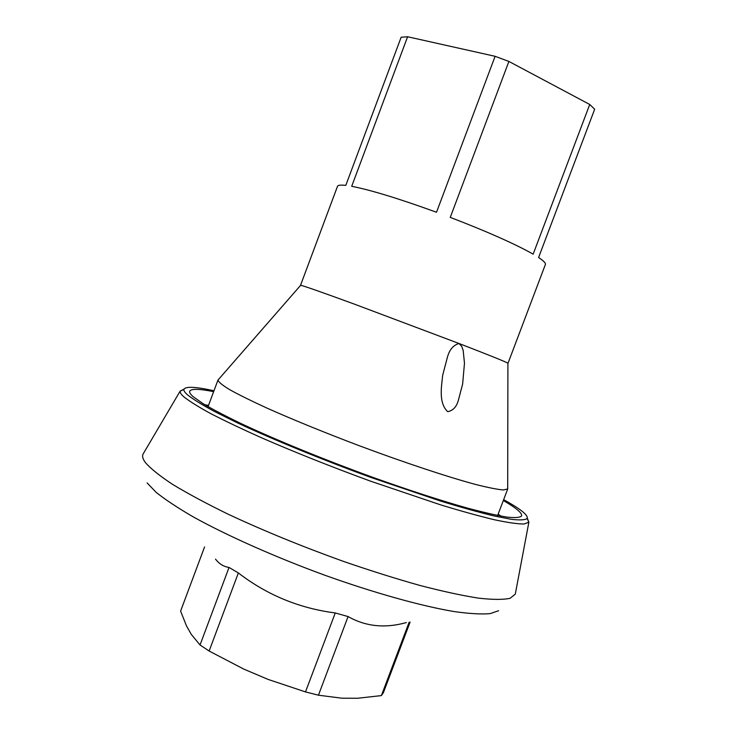 <?xml version="1.0" encoding="UTF-8"?>
<svg xmlns="http://www.w3.org/2000/svg" width="735" height="735" viewBox="0 0 735 735"><rect width="100%" height="100%" fill="white"/><g stroke="black" fill="none" stroke-linecap="round" stroke-linejoin="round"><path stroke-width="1.1" d="M527.298 518.092L528.832 522.217L524.046 524C517.725 524.009 507.968 522.622 494.784 519.838C479.689 516.236 461.745 511.275 440.945 504.963L370.376 481.103C331.871 466.991 296.086 452.769 263.029 438.437C242.642 429.35 225.222 421.072 210.743 413.621C198.229 406.777 189.207 401.135 183.676 396.679C181.04 394.282 179.864 392.444 180.176 391.167L184.044 389.072M213.646 391.654C199.111 388.751 191.137 388.604 189.722 391.204C189.244 392.435 190.429 394.291 193.259 396.762L203.246 403.781C213.04 409.551 226.012 416.322 242.146 424.086C276.764 440.256 324.668 459.844 372.526 477.245C408.779 490.199 440.44 500.489 467.506 508.124C483.795 512.47 496.961 515.465 507.012 517.109C515.152 517.973 520.022 517.596 521.62 515.961C522.273 513.14 516.439 508.151 504.127 501.004L503.319 500.535M213.977 390.772C195.271 386.656 185.248 386.224 183.915 389.458C183.649 390.698 184.834 392.49 187.48 394.824C192.983 399.178 201.914 404.7 214.271 411.389L237.249 422.772C272.639 439.374 321.856 459.55 371.267 477.566L440.596 501.077C461.029 507.315 478.678 512.24 493.534 515.841L511.202 519.296C519.865 520.307 525.176 520.031 527.142 518.469C528.263 515.584 522.162 510.292 508.841 502.584L503.659 499.653M409.147 622.214L381.382 695.595L383.413 692.646L410.102 622.095M238.36 572.951L229.044 567.448L200.03 644.99L209.135 651.026L238.36 572.951C266.952 594.955 299.246 608.286 335.252 612.953L305.503 691.92L318.439 695.2L348.078 616.564C365.589 626.505 384.947 628.526 406.152 622.618L406.28 622.582M318.439 695.2L341.839 698.195L357.706 698.25L381.382 695.595M209.135 651.026L243.818 669.107L268.1 679.416L305.503 691.92M200.03 644.99L191.385 634.525L186.515 625.954L180.599 611.116L204.578 546.923M229.044 567.448C223.67 566.676 219.159 563.892 215.511 559.096M348.078 616.564L335.252 612.953M208.538 405.38L204.946 404.81M507.913 363.338L507.913 363.209C505.974 361.923 489.694 355.354 459.053 343.511L461.755 346.387L463.169 350.43L464.474 363.191L462.637 384.065L458.493 399.803C456.711 406.694 453.118 410.644 447.698 411.664C438.409 402.945 441.487 386.481 442.718 375.089L447.339 357.522C449.333 349.832 453.238 345.156 459.053 343.511L354.454 304.152C321.305 292.025 303.371 285.74 300.652 285.299L300.56 285.4M589.727 104.471L533.151 254.172C525.029 249.505 513.673 243.919 499.074 237.405C484.328 230.863 468.057 224.184 450.261 217.385L508.896 61.437L589.727 104.471L594.67 109.212L538.599 257.507C543.624 260.842 545.884 263.167 545.379 264.49L507.995 363.31M495.105 56.31L436.517 212.25C399.031 198.661 370.762 190.016 351.707 186.304L407.603 36.75L495.105 56.31L508.896 61.437M300.523 285.327L337.484 186.35C337.935 185.128 340.709 184.807 345.799 185.385L401.145 37.246L407.603 36.75M501.206 516.172L498.128 514.234M507.701 487.957L507.692 488.977L503.291 489.96C497.228 489.437 487.82 487.553 475.076 484.319C447.036 476.739 403.892 462.416 358.698 445.52C324.181 432.41 293.77 420.016 267.457 408.32C251.728 401.108 239.187 394.925 229.834 389.752C222.475 385.287 218.525 382.053 217.973 380.078L218.644 379.306M515.501 592.998L515.29 594.128L510.118 598.281C503.291 599.797 492.735 599.751 478.457 598.134C462.094 595.561 442.617 591.344 420.034 585.483C396 578.73 370.458 570.691 343.41 561.375C301.635 546.344 263.056 530.551 227.694 513.976C206.002 503.356 187.609 493.479 172.541 484.347C159.651 475.83 150.592 468.562 145.365 462.535C142.847 459.09 142.057 456.316 142.994 454.193L143.582 453.201M498.606 610.73L490.098 613.642C481.388 614.396 469.49 613.716 454.386 611.603C421.752 606.154 374.712 593.108 324.879 575.248C275.009 557.001 227.014 535.613 193.277 516.907C177.631 507.821 165.246 499.625 156.114 492.321L147.129 482.941M180.222 390.992L142.994 454.193M527.142 518.469L528.832 522.217M528.906 522.052L515.29 594.128M183.915 389.458L180.176 391.167M447.339 357.522L447.119 358.11M218.01 379.949L208.06 406.648M507.756 488.849L497.65 515.492M300.652 285.299L217.973 380.078M507.913 363.209L507.692 488.977"/></g></svg>
